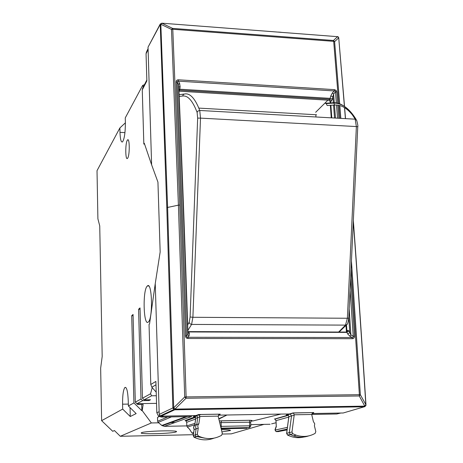 <?xml version="1.0" encoding="UTF-8"?>
<svg xmlns="http://www.w3.org/2000/svg" width="463" height="463" viewBox="0 0 463 463"><rect width="100%" height="100%" fill="white"/><g stroke="black" fill="none" stroke-linecap="round" stroke-linejoin="round"><path stroke-width="0.69" d="M179.123 94.73L184.06 94.041M327.162 105.518L326.23 103.614L325.292 103.295L332.804 102.763L333.748 103.087L334.674 105.026L327.162 105.518M288.524 419.194L286.684 433.327L287.552 435.041C292.795 437.657 298.155 438.328 303.635 437.055M286.603 433.414L289.282 432.621L291.522 415.971L290.266 413.98L280.943 414.072L252.844 420.965L251.062 420.994M287.39 434.96L290.243 434.502L289.282 432.621L291.968 432.008L294.236 414.79L293.386 413.019L290.26 413.98M291.968 432.008L292.859 433.756L296.135 435.151C302.837 437.315 309.168 436.725 315.129 433.38L315.818 431.62L314.406 425.792L314.736 423.813L313.37 421.521L311.703 414.483L294.236 414.79M287.355 414.929L286.198 414.952L288.449 415.45L288.837 416.798M308.607 435.926C303.659 437.604 298.629 437.599 293.519 435.897L290.243 434.502L292.859 433.756M311.697 414.431L336.757 413.991L340.826 413.031L343.21 412.99L365.087 406.56M311.981 413.534L340.826 413.031M274.727 419.009L287.899 415.166M218.455 415.155L226.974 415.004L218.756 418.743M185.35 420.659L185.952 420.908L186.682 422.331M163.624 416.104L161.257 417.07L158.468 416.092L156.83 412.724L159.15 411.711L159.231 414.391L160.14 415.919L161.02 416.15L195.976 415.543L196.978 415.855L194.691 416.717L194.009 416.567M161.257 417.07L191.659 416.538L164.33 426.342L186.803 425.902M312.647 412.921L313.775 412.55L311.703 414.483M287.077 429.895L277.922 431.661M277.702 431.475L277.574 431.186M287.135 429.456L276.706 431.69L276.388 431.441M275.12 429.38L275.068 430.075L287.419 427.361M286.215 414.946L287.251 414.964M276.266 426.122L276.029 420.601L274.993 419.096L274.391 418.98M313.775 412.55L293.386 413.019M280.943 414.072L226.974 415.004L218.837 419.09M185.958 420.913L186.711 422.285L186.809 425.919M194.153 416.584L193.25 416.584L198.656 414.535L199.866 416.798L197.736 417.62L196.978 415.855M195.334 417.094L194.726 416.729L195.334 417.094L195.745 418.471M156.83 412.724L155.886 381.431L150.782 384.469L149.045 324.384L149.543 323.944L155.244 283.634L159.15 411.711M159.231 414.391L172.855 407.949L173.816 409.558L174.736 409.796L364.312 406.792L365.892 405.571M196.115 428.813L198.222 428.159L197.348 434.207L198.262 435.978C206.255 439.659 214.022 439.445 221.569 435.336L222.309 433.524L218.16 416.121L199.877 416.445M198.563 414.518L220.22 414.148L218.16 416.121M189.477 429.149L191.971 433.027L193.135 433.495L192.799 432.963M191.526 432.332L191.977 433.032L193.667 432.558M195.774 418.008L195.519 417.348M195.739 418.054L194.732 425.231L196.752 424.415L197.736 417.62L195.762 418.349L195.363 421.145M156.21 392.173L151.841 387.207L150.782 384.469M155.244 283.634L160.157 251.994L157.941 182.121L151.621 164.799L148.033 47.174L160.215 24.064L166.807 207.615L172.861 407.909L173.706 407.799L175.026 409.06L172.855 407.949L175.02 409.101L364.763 406.126L364.364 406.769L174.771 409.778L161.02 416.15M198.222 428.159L197.695 425.792L198.864 423.732L199.866 416.798M198.864 423.732L196.266 424.895L195.554 426.811L196.115 428.807L194.142 429.56L193.615 427.227L194.773 425.202L195.374 421.046M250.066 427.349L248.475 427.829M167.733 416.96L157.64 421.226L158.149 422.372M234.411 408.169L234.272 408.852M196.816 408.76L196.688 409.448M199.449 415.126L200.971 414.478M157.53 417.476L157.646 421.278M159.197 416.573L157.524 417.412M365.92 405.484L364.763 406.126L365.944 405.38L365.973 404.888L360.347 394.719L351.44 261.051M344.536 106.473L338.725 37.792L334.61 41.635L333.69 41.34L338.766 103.799M338.841 37.949L337.568 36.67L338.725 37.792L344.414 106.397M346.434 332.029L345.983 325.593M146.453 52.059L146.053 53.772L146.869 80.88L142.263 89.88L143.831 144.074L144.3 143.275L151.621 164.799M166.807 207.615L178.411 205.15L184.708 396.976L186.028 398.244L186.114 396.913L184.708 396.976L173.706 407.799L167.612 207.285L160.829 24.273L161.969 23.277L160.071 24.782L160.829 24.273L171.489 29.406L172.78 29.273L179.766 205.045L186.114 396.913L359.375 394.69L359.259 395.969L360.347 394.719L359.375 394.69L351.058 269.136M160.146 415.919L173.816 409.558L174.771 409.778L175.026 409.06L186.028 398.244L359.259 395.969L364.775 406.086L365.845 404.841C361.806 341.381 357.621 280.294 353.298 221.586M198.262 435.978L196.225 436.731L195.241 434.821L196.115 428.807M247.132 428.177L221.123 428.593M194.136 429.583L193.274 435.527L194.165 437.263L196.225 436.731M330.223 103.336L330.032 100.691M330.362 105.304L331.248 117.839M142.645 88.196L142.263 89.88M144.583 144.109L143.831 144.074M194.061 437.205L194.165 437.263C200.722 440.359 207.314 440.666 213.941 438.183M193.262 435.619L197.348 434.207M179.766 205.045L178.411 205.15L171.489 29.406L172.63 28.399L172.78 29.273L333.69 41.34L333.441 40.495L334.61 41.635L339.703 104.094M338.887 105.332L339.911 118.32M315.644 112.301L327.897 100.176M315.957 116.983L315.807 114.726M194.501 25.673L191.613 25.453M278.431 32.074L281.203 32.288M347.725 334.008L349.773 332.584L350.896 334.894L349.802 336.138L347.725 334.008L346.88 332.388L348.923 330.964L349.773 332.584L348.784 317.433M346.411 332.052L346.903 330.721L346.498 324.974M178.978 91.194L328.967 100.239L330.651 101.912L330.75 103.295M330.895 105.269L331.786 117.868M336.381 103.284L335.496 92.12L336.763 91.761L336.063 90.331L334.379 89.637L334.286 90.939L335.241 90.962L335.559 91.616L333.603 94.064L334.315 103.099M334.465 105.037L335.484 118.071M349.189 308.867L350.896 334.894L353.136 336.271L354.508 336.196L350.624 278.367M333.603 94.064L332.885 96.721L330.79 95.968L332.399 92.884L333.603 94.064M333.389 103.116L332.885 96.721L332.359 99.117L330.264 98.364L179.771 89.214L180.136 86.714L178.805 86.992M187.926 332.59L187.926 332.579C185.061 245.865 182.017 163.919 178.793 86.755L178.463 84.457L179.621 83.381L180.136 86.714M334.379 89.637L178.44 79.804L178.371 81.158L177.468 81.071L177.155 81.702L178.463 84.457C181.739 162.872 184.83 246.235 187.741 334.546L187.926 332.596M354.508 336.196C354.519 337.77 353.796 338.603 352.326 338.696L188.047 338.499C186.439 338.401 185.565 337.533 185.414 335.895L186.56 335.976L187.741 334.546L189.054 335.849L189.384 333.638L187.943 332.839M352.326 338.696L352.042 337.521L352.904 337.515L353.292 336.937L350.069 290.174M178.44 79.804C176.93 79.798 176.16 80.516 176.125 81.957L177.213 82.235C180.518 161.726 183.632 246.304 186.56 335.976L186.687 336.971L187.538 337.33L189.054 335.849M188.047 338.499L187.874 337.278L352.042 337.521L349.802 336.138M198.818 108.111L316.599 114.772M143.275 86.963L142.645 85.412L144.456 84.654M172.138 435.151L120.287 436.285L114.425 430.532L112.746 431.319L101.623 420.664L100.656 368.218L102.19 356.441L99.736 225.909L97.901 218.808L97.016 170.673L119.888 127.933L119.992 132.36L124.946 132.609M125.38 122.828L119.888 127.933M119.992 132.36C120.258 139.334 121.092 142.523 122.498 141.927C124.397 139.062 125.357 132.557 125.375 122.423L125.259 117.891L142.645 85.412M152.229 387.664L150.539 393.781L151.632 395.79L156.315 395.732M148.993 399.777L149.017 400.553L150.539 399.754L144.12 399.841L151.632 395.79M144.12 399.841L142.465 398.221L150.539 393.781M120.287 436.285L151.36 422.956L142.193 410.583L143.16 404.436L137.702 404.517L137.06 403.649L142.633 400.64L140.989 399.031L135.3 402.156L133.055 314.464L131.706 315.731L133.089 315.743M137.702 404.517L135.3 402.156M141.707 404.459L141.875 410.739L142.193 410.583M141.875 410.739L133.911 402.92L128.378 405.958L128.257 400.935C127.829 391.461 126.717 386.964 124.935 387.438L125.786 387.427M101.623 420.664L122.689 409.089L130.265 416.521L136.151 413.592L128.378 405.958M263.968 424.374L231.315 433.854L222.35 434.051M193.36 434.688L172.531 435.162M149.017 400.553L142.633 400.64M137.06 403.649L156.546 403.371M151.36 422.956L158.67 422.817M169.626 422.609L175.02 422.511M221.916 431.892L230.452 430.532C230.777 429.971 227.75 429.681 221.378 429.658M141.609 432.668L141.313 432.836C138.79 434.514 172.01 433.64 175.986 431.944L176.397 431.736C179.262 430.046 144.948 430.955 141.609 432.668M140.058 309.272L138.587 309.261L140.023 307.918L142.465 398.221M138.587 309.261L140.989 399.031M147.24 286.099L147.379 285.972C152.153 280.966 153.137 318.845 148.27 322.034L148.247 322.051C143.478 326.67 142.494 289.994 147.24 286.099M131.706 315.731L133.911 402.92M127.279 140.301L127.591 139.895C129.692 137.644 129.831 155.064 127.724 158.068L127.435 158.427C125.34 160.592 125.195 143.478 127.279 140.301M122.689 409.089L122.579 404.182C122.521 395.211 123.308 389.626 124.935 387.438M130.265 416.521L130.045 407.602M187.856 330.449L191.589 324.418L189.94 323.799L189.164 322.561L190.096 316.981L192.897 317.288L191.589 324.418L345.502 325.119L347.372 318.255L192.897 317.288L200.502 118.123L197.66 118.106L190.096 316.981M187.671 324.968L189.124 322.323M357.766 126.706C358.107 126.538 357.766 124.454 356.736 120.444L355.162 119.176L356.377 126.561L357.76 126.735L348.755 318.064L347.372 318.255L356.377 126.561L200.502 118.123L199.744 110.472L198.037 110.981L197.099 112.376C192.672 100.755 187.851 95.303 182.63 96.02L183.331 94.487L184.876 93.925C190.235 93.15 195.189 98.665 199.744 110.472L355.162 119.176C348.251 107.659 340.797 102.19 332.804 102.763M197.66 118.106L197.099 112.376M179.198 96.489L182.63 96.02M338.621 332.04L345.502 325.119L346.804 324.592L339.113 332.04M346.937 324.43L346.804 324.592C347.481 324.58 348.13 322.422 348.749 318.122M352.569 115.09C346.862 107.96 340.895 104.603 334.674 105.026M278.46 431.568L275.989 431.528L275.068 430.075L276.353 426.44M294.225 415.155L288.924 416.694L288.605 419.113M275.965 420.659L288.802 417.07M276.081 422.731L271.602 423.871M286.198 414.952L293.091 412.903M185.032 420.63L195.033 416.897M250.772 424.635L270.108 424.253M220.22 414.148L218.808 414.75M195.629 419.032L186.711 422.285L186.809 425.896L187.301 427.013M185.964 416.642L161.824 425.462L158.201 422.412L171.437 416.897M164.278 426.342L161.772 425.422M221.482 420.815L249.898 420.282L219.283 420.936L221.482 420.815L221.111 422.626L250.651 422.169L250.83 425.856M249.898 420.282L252.069 420.52L251.311 420.757M251.368 420.717L252.069 420.52M194.796 424.791L187.359 427.06L189.732 429.392M195.01 423.338L186.844 425.873L187.353 427.065L189.72 429.386L191.937 433.003L193.644 432.726M151.841 387.207L155.99 384.799M338.499 37.133L337.556 36.652L333.441 40.495L172.63 28.399L161.969 23.277L160.059 24.765L148.033 47.168M250.651 422.146L251.774 420.445L249.864 420.294L249.499 422.082L249.684 425.798L221.273 426.371L221.111 422.626L219.705 422.702M221.175 428.813L246.605 428.287M193.546 433.385L193.135 433.495L193.534 433.49M345.398 118.626L344.513 107.619M160.215 24.064L161.778 23.179L337.568 36.67L161.917 23.191M148.102 49.46L146.053 53.772M250.836 425.885L249.684 425.798L249.285 427.592L221.019 428.171L249.326 427.575L250.836 425.885M220.591 426.394L221.273 426.371L221.001 428.101M195.768 436.401L204.982 438.206M339.819 105.558L340.832 118.372M348.923 330.964L347.916 330.316L346.55 332.052M188.638 331.618L346.376 332.064L346.88 332.388L188.835 331.959L189.384 333.638M347.916 330.316L346.903 330.721M332.359 99.117L330.651 101.912M333.539 105.101L334.546 118.019M331.572 100.946L329.876 99.279L330.79 95.968M178.973 91.066L179.505 90.169L329.876 99.279L328.967 100.239M178.897 89.266L179.771 89.214L179.505 90.169L178.938 90.233M188.505 331.618L188.835 331.959L187.897 331.705M336.514 105.014L337.55 118.187M179.621 83.381L178.371 81.158L334.286 90.939L332.399 92.884M185.414 335.895C182.503 246.148 179.407 161.506 176.125 81.957M338.87 118.262L337.834 105.147M337.706 103.533L336.792 91.998M122.579 404.182L128.332 404.101M326.236 103.614L333.748 103.087C342.012 103.087 349.501 108.573 356.215 119.558M290.243 434.502L287.558 435.041L286.609 433.374L288.86 416.37L288.461 415.543L287.234 414.958L290.457 414.044M287.182 429.12L275.989 431.528L275.057 429.554M276.278 426.29L275.965 420.63L274.993 419.096L288.246 415.369M276.261 426.157L275.057 429.566M296.135 435.151L293.519 435.897M313.625 412.568L293.166 412.921M195.525 417.36L185.958 420.908M158.468 416.092L159.706 415.571M187.336 416.613L162.229 425.757L158.196 422.412L157.617 421.237L157.501 417.429M220.07 414.171L198.656 414.535M199.067 414.732L196.659 415.681M365.973 404.87C361.904 341.052 357.696 279.635 353.344 220.619M344.634 107.688L345.514 118.632M198.222 435.961L196.185 436.707M193.887 437.089L193.233 435.556L194.101 429.577L193.546 427.598L193.881 426.278L194.732 425.231M337.967 36.745L337.486 36.583M148.073 48.632L146.302 52.377M142.581 88.329L146.84 79.977M193.858 437.066L195.89 436.511M147.379 285.972L148.681 285.989M127.591 139.895L128.164 139.919"/></g></svg>
